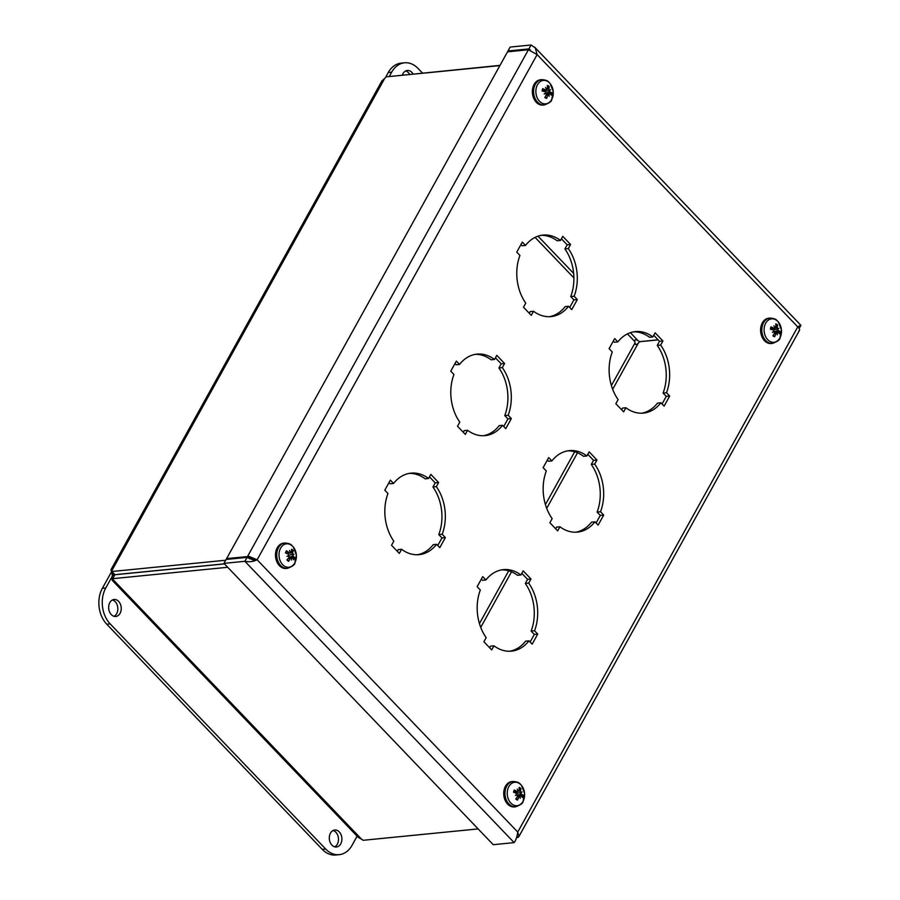<?xml version="1.0" encoding="UTF-8"?>
<svg xmlns="http://www.w3.org/2000/svg" width="900" height="900" viewBox="0 0 900 900"><rect width="100%" height="100%" fill="white"/><g stroke="black" fill="none" stroke-linecap="round" stroke-linejoin="round"><path stroke-width="1.35" d="M252.653 559.699L257.119 559.766L249.064 556.436L226.609 558.608L227.306 559.339M252.574 559.733L247.039 557.381L244.868 561.296C249.435 562.174 253.519 561.668 257.119 559.766L517.748 832.061L797.76 326.902C799.83 328.871 800.168 330.221 798.761 330.93M247.039 557.381L226.136 559.451L223.965 563.366L244.868 561.296L514.148 842.625C515.824 840.499 517.028 836.977 517.748 832.061L518.906 836.528L799.481 330.368M530.438 50.108L528.885 48.915L507.983 50.985L510.154 47.07L531.056 45L535.252 47.846L537.131 54.608L257.119 559.766M507.983 50.985L508.68 51.716M249.581 558.697L247.511 556.538L528.424 49.759L537.131 54.608L797.76 326.902C800.786 325.058 801.641 324.866 800.336 326.329L800.887 325.316L800.123 325.676M226.609 558.608L507.51 51.829L528.424 49.759M252.112 559.586L253.294 559.913M514.148 842.625L493.234 844.695L223.965 563.366M516.251 838.553L515.655 839.903M516.589 837.664L518.017 837.416M517.028 836.303L518.017 837.428L518.906 836.528M799.155 328.455L800.336 326.329M529.886 49.961L528.885 48.915L531.056 45M660.656 345.082A40.95 30.139 -95.7 0 1 666.495 392.726L669.679 396.056L664.11 406.103L660.926 402.772A40.95 30.139 -95.7 0 1 643.421 413.1A40.95 30.139 -95.7 0 1 625.916 407.756L623.644 411.863L615.847 403.706L618.12 399.611A40.95 30.139 -95.7 0 1 612.281 351.956L609.097 348.637L614.678 338.58L617.861 341.91A40.95 30.139 -95.7 0 1 635.355 331.594A40.95 30.139 -95.7 0 1 652.86 336.926L655.133 332.831L662.94 340.976L660.656 345.082L657.259 345.42L659.531 341.314L653.771 335.295M652.86 336.926L649.462 337.264A40.95 30.139 84.3 0 0 633.656 331.83M617.861 341.91L614.452 342.248L613.305 341.044M621.607 409.736L622.519 408.094L625.916 407.756M660.926 402.772L657.518 403.11A40.95 30.139 84.3 0 1 641.711 413.201M662.074 403.976L666.27 396.382L663.086 393.064A40.95 30.139 84.3 0 0 657.259 345.42M669.679 396.056L666.27 396.382M666.495 392.726L663.086 393.064M662.94 340.976L659.531 341.314M594.686 464.096A40.95 30.139 -95.7 0 1 600.514 511.751L603.697 515.07L598.129 525.127L594.945 521.798A40.95 30.139 -95.7 0 1 577.451 532.114A40.95 30.139 -95.7 0 1 559.946 526.781L557.663 530.887L549.866 522.731L552.139 518.636A40.95 30.139 -95.7 0 1 546.311 470.981L543.127 467.662L548.696 457.605L551.88 460.935A40.95 30.139 -95.7 0 1 569.374 450.619A40.95 30.139 -95.7 0 1 586.89 455.951L589.163 451.845L596.959 460.001L594.686 464.096L591.278 464.434L593.561 460.339L587.79 454.309M586.89 455.951L583.481 456.289A40.95 30.139 84.3 0 0 567.686 450.844M551.88 460.935L548.483 461.272L547.335 460.069M555.626 528.75L556.538 527.119L559.946 526.781M594.945 521.798L591.548 522.135A40.95 30.139 84.3 0 1 575.741 532.215M596.092 523.001L600.3 515.408L597.116 512.089A40.95 30.139 84.3 0 0 591.278 464.434M603.697 515.07L600.3 515.408M600.514 511.751L597.116 512.089M596.959 460.001L593.561 460.339M528.705 583.121A40.95 30.139 -95.7 0 1 534.544 630.765L537.727 634.095L532.159 644.153L528.975 640.822A40.95 30.139 -95.7 0 1 511.47 651.139A40.95 30.139 -95.7 0 1 493.965 645.806L491.692 649.901L483.896 641.756L486.169 637.65A40.95 30.139 -95.7 0 1 480.33 590.006L477.146 586.676L482.726 576.63L485.91 579.96A40.95 30.139 -95.7 0 1 503.404 569.632A40.95 30.139 -95.7 0 1 520.909 574.976L523.181 570.87L530.989 579.015L528.705 583.121L525.308 583.459L527.58 579.352L521.82 573.334M520.909 574.976L517.511 575.314A40.95 30.139 84.3 0 0 501.705 569.869M485.91 579.96L482.501 580.298L481.354 579.094M489.656 647.775L490.567 646.144L493.965 645.806M528.975 640.822L525.566 641.16A40.95 30.139 84.3 0 1 509.76 651.24M530.123 642.015L534.319 634.433L531.135 631.102A40.95 30.139 84.3 0 0 525.308 583.459M537.727 634.095L534.319 634.433M534.544 630.765L531.135 631.102M530.989 579.015L527.58 579.352M568.305 248.58A40.95 30.139 -95.7 0 1 574.132 296.235L577.316 299.554L571.748 309.611L568.564 306.281A40.95 30.139 -95.7 0 1 551.07 316.598A40.95 30.139 -95.7 0 1 533.565 311.265L531.281 315.371L523.485 307.215L525.757 303.12A40.95 30.139 -95.7 0 1 519.93 255.465L516.746 252.146L522.315 242.089L525.499 245.419A40.95 30.139 -95.7 0 1 542.993 235.102A40.95 30.139 -95.7 0 1 560.509 240.435L562.781 236.329L570.577 244.485L568.305 248.58L564.896 248.917L567.18 244.822L561.409 238.792M560.509 240.435L557.1 240.773A40.95 30.139 84.3 0 0 541.305 235.328M525.499 245.419L522.101 245.756L520.954 244.553M529.245 313.234L530.156 311.603L533.565 311.265M568.564 306.281L565.166 306.619A40.95 30.139 84.3 0 1 549.36 316.699M569.711 307.485L573.919 299.891L570.735 296.572A40.95 30.139 84.3 0 0 564.896 248.917M577.316 299.554L573.919 299.891M574.132 296.235L570.735 296.572M570.577 244.485L567.18 244.822M502.324 367.605A40.95 30.139 -95.7 0 1 508.162 415.249L511.346 418.579L505.777 428.636L502.594 425.306A40.95 30.139 -95.7 0 1 485.089 435.623A40.95 30.139 -95.7 0 1 467.584 430.29L465.311 434.385L457.515 426.24L459.787 422.134A40.95 30.139 -95.7 0 1 453.949 374.49L450.765 371.16L456.345 361.114L459.529 364.444A40.95 30.139 -95.7 0 1 477.022 354.116A40.95 30.139 -95.7 0 1 494.527 359.46L496.8 355.354L504.596 363.51L502.324 367.605L498.926 367.942L501.199 363.836L495.439 357.817M494.527 359.46L491.13 359.798A40.95 30.139 84.3 0 0 475.324 354.353M459.529 364.444L456.12 364.781L454.973 363.577M463.275 432.259L464.186 430.627L467.584 430.29M502.594 425.306L499.185 425.644A40.95 30.139 84.3 0 1 483.379 435.724M503.741 426.51L507.938 418.916L504.754 415.586A40.95 30.139 84.3 0 0 498.926 367.942M511.346 418.579L507.938 418.916M508.162 415.249L504.754 415.586M504.596 363.51L501.199 363.836M436.354 486.63A40.95 30.139 -95.7 0 1 442.181 534.274L445.365 537.604L439.796 547.65L436.613 544.331A40.95 30.139 -95.7 0 1 419.119 554.648A40.95 30.139 -95.7 0 1 401.614 549.304L399.33 553.41L391.534 545.265L393.806 541.159A40.95 30.139 -95.7 0 1 387.979 493.515L384.795 490.185L390.364 480.139L393.548 483.469A40.95 30.139 -95.7 0 1 411.041 473.141A40.95 30.139 -95.7 0 1 428.558 478.485L430.83 474.379L438.626 482.524L436.354 486.63L432.945 486.968L435.229 482.861L429.457 476.843M428.558 478.485L425.149 478.822A40.95 30.139 84.3 0 0 409.354 473.377M393.548 483.469L390.15 483.795L389.002 482.603M397.294 551.284L398.205 549.641L401.614 549.304M436.613 544.331L433.215 544.669A40.95 30.139 84.3 0 1 417.409 554.749M437.76 545.524L441.968 537.941L438.784 534.611A40.95 30.139 84.3 0 0 432.945 486.968M445.365 537.604L441.968 537.941M442.181 534.274L438.784 534.611M438.626 482.524L435.229 482.861M287.741 560.081L288.619 561.33A16.515 10.845 -56.6 0 0 290.205 558.36L291.206 557.955A16.38 8.561 -110.3 0 1 291.488 560.07A16.38 12.994 78.9 0 0 291.589 557.831L292.511 557.674A16.515 6.896 34.2 0 1 293.76 559.811A6.514 4.792 84.3 0 0 294.683 557.685A16.515 6.367 -167.3 0 0 293.152 556.2L292.86 554.906L291.904 554.715L292.748 554.377L292.5 553.05A16.515 8.854 -38.2 0 0 293.243 550.631L291.431 551.689M288.743 557.134L294.683 557.685M286.369 553.275L289.069 552.769A16.515 9.011 -152 0 0 286.459 550.766L286.695 551.284L286.459 550.766A6.514 4.792 84.3 0 0 285.536 552.904A16.515 4.252 19.4 0 1 288.428 554.243L288.844 555.525L286.988 556.29A16.38 2.734 178.7 0 0 288.956 556.065L289.069 557.404A16.515 6.739 135.5 0 1 286.976 559.957A6.514 4.792 84.3 0 0 288.619 561.33M283.433 565.403A11.779 8.662 -95.7 0 1 283.264 545.074A11.779 8.662 -95.7 0 1 296.392 556.121A11.779 8.662 -95.7 0 1 283.433 565.403M290.115 552.6A16.38 8.809 -99.6 0 0 289.519 550.429A16.38 12.746 64.3 0 1 290.498 552.488L290.093 552.51M291.364 552.094L290.498 552.488L291.364 552.094A16.515 8.73 118.4 0 0 291.6 549.248A6.514 4.792 84.3 0 1 293.243 550.631M292.748 554.377A16.38 1.463 -14.9 0 1 294.019 554.22A16.38 4.478 171.9 0 1 292.86 554.906M291.173 557.921L292.511 557.674M288.27 558.439L291.206 557.955M287.381 568.35L286.144 568.474A12.724 9.371 -95.7 0 1 280.282 566.483A12.724 9.371 -95.7 0 1 275.659 552.668A12.724 9.371 -95.7 0 1 283.646 543.139L284.873 543.015A12.724 9.371 84.3 0 0 276.885 552.544A12.724 9.371 84.3 0 0 281.52 566.359A12.724 9.371 84.3 0 0 287.381 568.35C292.511 566.449 295.02 564.615 294.896 562.826L296.348 554.906L293.287 546.93C291.465 545.467 291.859 543.577 284.873 543.015M294.019 554.22L288.934 555.075M287.876 555.93L288.956 556.065M777.206 327.634L773.842 328.32A16.515 7.245 -162.9 0 0 770.985 326.869L770.985 326.869A6.514 4.792 84.3 0 0 770.423 329.243A16.515 2.137 10.1 0 1 773.449 329.963L774.056 331.132A16.38 2.43 -30.6 0 1 772.346 332.303A16.38 4.95 170 0 0 774.236 331.627L774.551 332.91A16.515 8.201 123.9 0 1 772.886 335.835A6.514 4.792 84.3 0 0 774.675 336.746A16.515 11.734 -71.7 0 0 775.789 333.54L776.7 332.876A16.38 7.841 -123.3 0 1 777.274 334.811A16.38 12.634 60.5 0 0 777.06 332.662L777.915 332.224A16.515 5.13 23.7 0 1 779.411 333.81A6.514 4.792 84.3 0 0 779.985 331.447A16.515 4.252 -176.7 0 0 778.309 330.593L776.835 329.197L777.645 328.905L777.206 327.634A16.515 10.316 -50.5 0 0 777.521 324.855L775.935 326.07M773.269 335.228L774.675 336.746M778.309 330.593L773.989 331.549L779.985 331.447M777.521 324.855A6.514 4.792 84.3 0 0 775.721 323.944A16.515 9.607 104.9 0 1 775.957 327.004L774.765 327.701M764.482 326.363A11.779 8.662 -95.7 0 1 779.209 323.19A11.779 8.662 -95.7 0 1 774.664 342.18A11.779 8.662 -95.7 0 1 764.482 326.363M775.957 327.004L775.192 327.656A16.38 12.037 47.4 0 0 773.91 325.8A16.38 8.449 -113.1 0 1 774.832 327.881L770.839 328.928M777.645 328.905A16.38 0.765 -23.6 0 0 778.826 328.298A16.38 6.615 162.8 0 1 777.836 329.4M776.408 332.831L777.915 332.224M774.169 333.652L776.7 332.876M772.47 343.406L771.244 343.53A12.724 9.371 -95.7 0 1 761.018 326.306A12.724 9.371 -95.7 0 1 768.735 318.195L769.961 318.071A12.724 9.371 84.3 0 0 762.244 326.183A12.724 9.371 84.3 0 0 772.47 343.406C777.6 341.505 780.109 339.66 779.985 337.871L781.436 329.963L778.376 321.975C776.554 320.512 776.947 318.634 769.961 318.071M773.449 331.56L774.236 331.627M772.346 329.681L772.054 328.95M776.835 329.197L772.594 329.861M545.243 96.84L546.66 98.336A16.515 11.857 -75.1 0 0 547.673 95.108L548.55 94.388A16.38 7.65 -125.9 0 1 549.191 96.278A16.38 12.499 56.9 0 0 548.899 94.151L549.743 93.668A16.515 4.725 21.7 0 1 551.284 95.13A6.514 4.792 84.3 0 0 551.779 92.722A16.515 3.791 -178.5 0 0 550.08 92.002L548.561 90.653L549.371 90.36L548.887 89.111A16.515 10.575 -53.3 0 0 549.113 86.265L547.571 87.514M550.08 92.002L545.771 92.97L551.779 92.722M542.599 90.596L545.558 89.989A16.515 6.84 -164.9 0 0 542.666 88.661L542.666 88.661A6.514 4.792 84.3 0 0 542.171 91.069A16.515 1.676 8.2 0 1 545.22 91.654L545.861 92.801A16.38 2.846 -32.5 0 1 544.196 94.05A16.38 5.4 168.2 0 0 546.064 93.285L546.413 94.545A16.515 8.46 121.4 0 1 544.837 97.526A6.514 4.792 84.3 0 0 546.66 98.336M542.295 103.275A11.779 8.662 -95.7 0 1 538.414 83.329A11.779 8.662 -95.7 0 1 552.971 89.809A11.779 8.662 -95.7 0 1 542.295 103.275M546.536 89.494A16.38 8.314 -115.9 0 0 545.546 87.446A16.38 11.835 44.2 0 1 546.885 89.258L546.446 89.302M547.639 88.549L546.885 89.258L547.639 88.549A16.515 9.731 102 0 0 547.29 85.455A6.514 4.792 84.3 0 1 549.113 86.265M549.371 90.36A16.38 1.204 -25.4 0 0 550.53 89.663A16.38 7.031 160.9 0 1 549.574 90.855M548.179 94.354L549.743 93.668M546.097 95.22L548.55 94.388M544.252 104.962L543.015 105.075A12.724 9.371 -95.7 0 1 539.314 104.456A12.724 9.371 -95.7 0 1 532.373 90.821A12.724 9.371 -95.7 0 1 540.506 79.751L541.744 79.627A12.724 9.371 84.3 0 0 533.61 90.698A12.724 9.371 84.3 0 0 540.54 104.332A12.724 9.371 84.3 0 0 544.252 104.962C549.382 103.061 551.88 101.216 551.756 99.427L553.207 91.519L550.159 83.531C548.336 82.069 548.719 80.19 541.744 79.627M545.31 93.218L546.064 93.285M548.561 90.653L544.331 91.339L543.78 90.585M516.139 798.514L517.545 800.066A16.515 11.531 -67.4 0 0 518.794 796.916L519.727 796.32A16.38 8.078 -119.9 0 1 520.222 798.311A16.38 12.78 65.3 0 0 520.099 796.129L520.976 795.769A16.515 5.636 26.5 0 1 522.416 797.512A6.514 4.792 84.3 0 0 523.08 795.195A16.515 4.837 -174.2 0 0 521.438 794.171L520.02 792.742L520.841 792.439L520.447 791.145A16.515 9.956 -47 0 0 520.886 788.445L519.244 789.626M517.084 795.116L523.08 795.195M518.805 791.055L517.05 791.572A16.515 7.751 -160 0 0 514.26 789.964L514.26 789.964A6.514 4.792 84.3 0 0 513.585 792.281A16.515 2.723 12.5 0 1 516.589 793.17L517.151 794.385A16.38 1.867 -28.2 0 1 515.396 795.442A16.38 4.354 172.4 0 0 517.32 794.891L517.579 796.196A16.515 7.841 127.2 0 1 515.79 799.02A6.514 4.792 84.3 0 0 517.545 800.066M512.842 804.69A11.779 8.662 -95.7 0 1 510.412 784.44A11.779 8.662 -95.7 0 1 524.509 792.799A11.779 8.662 -95.7 0 1 512.842 804.69M520.886 788.445A6.514 4.792 84.3 0 0 519.131 787.41A16.515 9.416 108.7 0 1 519.233 790.425L518.434 791.01A16.38 12.274 51.8 0 0 517.23 789.086A16.38 8.584 -109.5 0 1 518.062 791.201L513.99 792.18M519.233 790.425L518.006 791.055M520.841 792.439L522.056 791.955A16.38 6.053 165.4 0 1 521.01 792.945M519.559 796.252L520.976 795.769M517.095 797.018L519.727 796.32M515.61 806.794L514.373 806.918A12.724 9.371 -95.7 0 1 509.794 805.837A12.724 9.371 -95.7 0 1 503.775 792.045A12.724 9.371 -95.7 0 1 511.864 781.582L513.101 781.47A12.724 9.371 84.3 0 0 505.012 791.921A12.724 9.371 84.3 0 0 511.02 805.714A12.724 9.371 84.3 0 0 515.61 806.794C520.74 804.893 523.249 803.059 523.114 801.27L524.565 793.361L521.516 785.374C519.694 783.911 520.087 782.021 513.101 781.47M516.465 794.801L517.32 794.891M520.02 792.742L515.767 793.373L515.745 791.314M611.393 385.549L635.006 342.945C635.344 345.004 636.424 345.094 638.235 343.226A4.781 2.363 136.3 0 0 639.529 341.73L658.17 339.885M111.038 569.599L381.938 80.888L384.716 78.367A4.781 2.363 136.3 0 0 386.021 76.871L499.882 65.599M224.482 563.895L114.885 574.751L112.714 578.666A4.781 2.216 29 0 1 113.344 579.881L112.703 580.635L112.028 579.679L112.297 575.539A4.781 3.521 84.3 0 0 112.129 574.189L110.992 569.678L112.14 570.105A4.781 2.363 136.3 0 1 111.836 571.511L114.874 574.684L224.415 563.839M225.697 560.239L111.836 571.511M478.125 828.911L363.127 840.296A4.781 2.216 29 0 0 361.507 839.171L358.279 837.394L112.365 580.466M500.017 65.362L391.14 76.365M635.006 342.945A4.781 3.521 -95.7 0 1 634.837 341.595C634.68 339.536 635.692 339.176 637.898 340.537A4.781 2.216 29 0 1 639.518 341.662L658.114 339.829M112.129 574.189L114.21 573.986M112.714 578.666L227.711 567.281M112.297 575.539L114.57 575.314M402.39 75.026A8.527 6.277 -95.7 0 1 403.009 73.597A8.527 6.277 -95.7 0 1 407.306 70.47A8.527 6.277 -95.7 0 1 413.021 73.969M409.613 74.306A8.527 6.277 84.3 0 0 405.63 70.965M389.261 76.545L391.669 72.191A25.594 18.844 -95.7 0 1 404.539 62.809A25.594 18.844 -95.7 0 1 418.061 68.445L422.46 73.035M404.539 62.809L401.141 63.146A25.594 18.844 84.3 0 0 388.271 72.529L385.47 77.591M109.811 602.617A8.527 6.277 -95.7 0 1 114.097 599.49A8.527 6.277 -95.7 0 1 120.341 604.035A8.527 6.277 -95.7 0 1 120.071 613.339A8.527 6.277 -95.7 0 1 115.785 616.466A8.527 6.277 -95.7 0 1 109.541 611.91A8.527 6.277 -95.7 0 1 109.811 602.617M114.052 616.309A8.527 6.277 84.3 0 0 116.674 613.676A8.527 6.277 84.3 0 0 112.433 599.974M330.457 833.153A8.527 6.277 -95.7 0 1 334.755 830.014A8.527 6.277 -95.7 0 1 340.999 834.57A8.527 6.277 -95.7 0 1 340.718 843.874A8.527 6.277 -95.7 0 1 336.431 847.001A8.527 6.277 -95.7 0 1 330.188 842.445A8.527 6.277 -95.7 0 1 330.457 833.153M334.699 846.844A8.527 6.277 84.3 0 0 337.32 844.2A8.527 6.277 84.3 0 0 333.079 830.509M111.319 572.164L102.375 588.296A25.594 18.844 84.3 0 0 106.774 624.217L322.279 849.364A25.594 18.844 84.3 0 0 335.79 855L339.188 854.663A25.594 18.844 -95.7 0 1 325.676 849.026L110.171 623.88A25.594 18.844 -95.7 0 1 105.772 587.959L112.163 576.45M357.109 836.168L352.069 845.28A25.594 18.844 -95.7 0 1 339.188 854.663M253.71 560.104L249.064 556.436M288.608 560.689A5.794 4.264 -95.7 0 1 288.113 560.374A5.794 4.264 -95.7 0 1 287.28 559.62M294.007 557.426A5.794 4.264 -95.7 0 1 293.366 559.035M291.577 550.125A5.794 4.264 -95.7 0 1 292.725 551.171M285.896 553.061A5.794 4.264 -95.7 0 1 286.695 551.284M293.152 556.2L289.249 557.021M292.5 553.05L289.215 553.084M770.771 329.321A5.794 4.264 -95.7 0 1 771.278 327.262M774.562 336.06A5.794 4.264 -95.7 0 1 773.201 335.43A5.794 4.264 -95.7 0 1 773.156 335.396M779.276 331.324A5.794 4.264 -95.7 0 1 778.871 333.18M775.834 324.765A5.794 4.264 -95.7 0 1 777.094 325.485M546.525 97.65A5.794 4.264 -95.7 0 1 545.108 97.076M551.07 92.633A5.794 4.264 -95.7 0 1 550.721 94.545M547.425 86.265A5.794 4.264 -95.7 0 1 548.707 86.906M542.531 91.136A5.794 4.264 -95.7 0 1 542.97 89.032M548.887 89.111L547.414 89.168M517.466 799.391A5.794 4.264 -95.7 0 1 516.341 798.829A5.794 4.264 -95.7 0 1 516.071 798.615M522.382 795.038A5.794 4.264 -95.7 0 1 521.91 796.837M519.199 788.254A5.794 4.264 -95.7 0 1 520.436 789.064M513.945 792.383A5.794 4.264 -95.7 0 1 514.53 790.391M521.438 794.171L517.489 795.038M520.447 791.145L518.175 791.212M638.235 343.226L612.675 389.329M577.496 452.801L546.705 508.354M511.515 571.826L480.724 627.379M384.716 78.367L112.14 570.105M479.441 623.587L508.702 570.814M545.423 504.562L574.673 451.789M634.837 341.595L627.457 333.877M573.896 277.92L535.095 237.386M538.009 236.183L573.649 273.409M630.371 332.674L637.898 340.537M113.344 579.881L361.507 839.171M388.271 72.529L391.669 72.191M106.774 624.217L110.171 623.88M105.772 587.959L102.375 588.296M325.676 849.026L322.279 849.364M800.179 326.61L800.505 326.048M800.887 325.316L534.746 47.25M288.113 560.374L287.168 559.474M285.885 553.174L286.706 551.261M290.891 557.82L288.799 557.764M292.14 557.449L289.103 557.359M289.71 552.971L287.055 553.59M290.97 552.6L289.957 552.836M770.794 329.377L771.3 327.229M776.509 332.831L774.607 332.775M777.645 332.111L774.585 332.021M774.349 328.41L770.805 329.231M542.554 91.181L542.993 88.987M548.392 94.354L546.491 94.297M549.495 93.566L546.311 93.476M546.041 90.067L542.565 90.866M547.2 89.269L546.502 89.438M513.956 792.45L514.553 790.357M519.502 796.252L517.579 796.196M520.673 795.623L517.702 795.533M517.601 791.685L514.249 792.472"/></g></svg>
